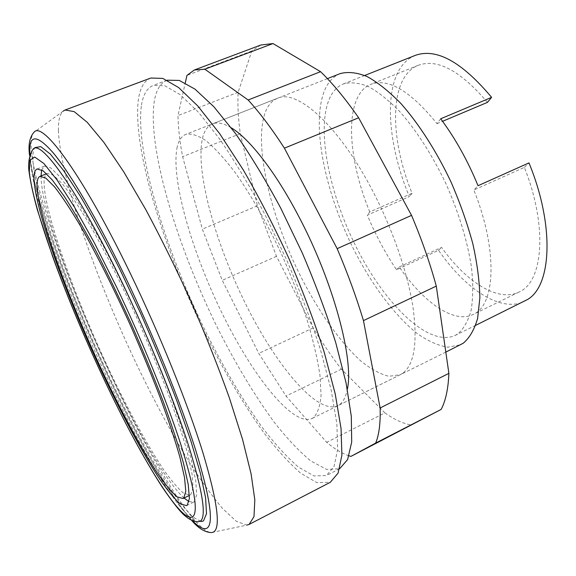 <?xml version="1.0" encoding="UTF-8"?>
<svg xmlns="http://www.w3.org/2000/svg" width="576" height="576" viewBox="0 0 576 576"><rect width="100%" height="100%" fill="white"/><g stroke="black" fill="none" stroke-linecap="round" stroke-linejoin="round"><path stroke-width="0.43" stroke-dasharray="2.88 2.16" d="M402.602 373.327L400.32 374.688L388.872 376.315C380.131 374.148 370.714 368.978 360.634 360.799C340.214 342.281 319.046 312.134 301.291 277.582C270.569 216.821 253.181 144.49 265.421 111.924C268.15 105.026 272.196 100.462 277.574 98.251C296.69 89.014 336.989 123.854 370.289 186.422C391.19 225.353 407.16 270.698 412.819 306.079C417.838 342.209 414.439 364.622 402.602 373.327M231.235 127.778C223.632 123.214 217.39 121.903 212.522 123.854C208.008 125.734 204.804 130.018 202.903 136.706C194.515 168.286 214.445 240.898 245.124 302.94C275.652 364.961 316.85 414.9 337.702 405.778L339.61 404.597C343.31 401.839 345.888 396.734 347.335 389.261M349.078 455.846C342.18 453.564 334.721 449.057 326.7 442.325L286.02 396.065L258.79 353.39L222.242 280.325L202.334 229.126L182.621 156.694C179.777 141.581 178.229 127.872 177.962 115.574L185.263 82.915M260.842 45.014L251.77 51.019L238.154 92.275C237.478 104.717 238.183 118.505 240.286 133.639L257.443 205.776L276.516 256.349L313.193 327.895C322.272 342.871 331.682 356.63 341.417 369.166L384.869 412.891L326.7 442.325M384.869 412.891C394.423 419.652 403.38 423.727 411.739 425.124M341.417 369.166L286.02 396.065M313.193 327.895L258.79 353.39M276.516 256.349L222.242 280.325M257.443 205.776L202.334 229.126M240.286 133.639L182.621 156.694M238.154 92.275L177.962 115.574M251.77 51.019L186.941 75.406M58.428 130.428C60.178 176.897 94.493 275.004 135.13 361.195C153.014 398.664 171.058 432.338 189.252 462.204C201.082 480.722 212.184 496.159 222.545 508.507L236.275 521.28L246.888 525.118L211.306 532.584C194.011 531.67 149.242 456.977 111.276 376.027C71.258 291.262 35.014 192.758 31.291 149.587C30.593 140.998 31.392 135.331 33.696 132.574L63.086 111.19C59.76 114.264 58.205 120.679 58.428 130.428M150.775 78.034C144.036 80.849 139.874 88.243 138.276 100.231C132.631 149.234 163.814 249.314 205.61 334.418C224.086 371.376 243.31 403.891 263.282 431.964C276.372 449.129 288.871 462.902 300.78 473.27L316.908 482.63L330.278 482.306M141.307 106.272C135.54 153.094 165.701 250.315 206.338 332.978C224.287 368.863 242.942 400.37 262.289 427.486C274.961 444.038 287.035 457.258 298.505 467.15L313.999 475.949L326.448 475.531L334.001 466.661L337.666 449.352L336.852 423.626L331.178 390.096L320.602 350.129C311.22 320.897 299.88 290.765 286.582 259.726L265.075 214.812C249.876 186.329 234.778 161.129 219.78 139.205L198.713 112.514L180.173 94.658L164.88 85.774L153.238 85.421C146.873 88.078 142.891 95.026 141.307 106.272M167.162 80.194L167.076 80.222C160.402 82.994 156.132 90.036 154.267 101.347C147.362 148.421 176.861 245.563 217.526 327.881C235.505 363.614 254.29 394.913 273.881 421.783C286.733 438.17 299.016 451.217 310.745 460.915L326.657 469.44L339.674 468.706M44.172 185.767C46.44 218.218 75.226 297.468 108.137 367.769C127.058 407.887 146.815 444.528 163.368 469.339C171.31 480.629 178.121 488.65 183.809 493.416L190.13 495.007L190.894 494.474L193.075 487.642L192.024 473.832L187.524 453.146C182.808 436.133 176.407 416.426 168.322 394.027C159.379 370.526 149.407 346.248 138.398 321.192C121.493 283.874 103.954 249.322 88.322 222.336C78.365 205.877 69.682 193.025 62.258 183.758L53.294 175.118L47.362 173.484C44.82 174.607 43.762 178.704 44.172 185.767M189 501.61L193.637 502.092L194.306 501.646L196.69 494.741L195.71 480.55L191.124 459.115C186.264 441.425 179.618 420.869 171.187 397.454C161.856 372.852 151.423 347.407 139.889 321.106C128.009 295.034 116.114 270.533 104.206 247.594C92.621 226.21 82.022 208.166 72.418 193.464L60.048 176.882L50.666 167.846L44.46 166.133L41.71 169.891M41.033 175.946L41.134 179.388C44.878 241.798 142.92 460.937 184.054 498.053M33.041 162.36C36.648 201.334 68.71 289.375 105.286 368.215C121.334 402.473 137.246 433.404 153.022 461.016C163.21 478.174 172.642 492.602 181.318 504.31L192.6 516.823L201.024 521.554L197.878 521.791C182.426 520.164 141.588 451.418 106.294 376.02C68.609 296.064 34.322 203.335 30.874 164.354C30.262 157.097 30.866 152.237 32.688 149.774L34.978 147.6C33.106 150.113 32.458 155.03 33.041 162.36M29.923 154.447C32.782 194.796 68.731 292.529 108.317 376.445C138.247 440.143 171.598 499.039 192.55 520.711M177.228 146.88C170.46 178.042 191.455 250.762 222.113 313.33C252.626 375.869 292.73 426.859 311.954 418.558L313.697 417.456C317.707 413.194 320.162 405.778 321.07 395.208L319.961 375.228C317.542 359.23 313.344 341.122 307.368 320.89C300.442 299.851 292.198 278.388 282.629 256.507C267.617 224.086 250.862 194.616 234.77 172.044C224.287 158.378 214.675 147.917 205.927 140.659C197.87 135.346 191.153 133.25 185.774 134.388C181.62 136.123 178.776 140.285 177.228 146.88M340.15 73.62C333.979 76.147 329.148 80.957 325.649 88.056C309.852 121.507 324.835 193.543 355.586 253.066C373.392 286.891 395.28 316.022 417.017 333.396C427.81 340.999 438.026 345.6 447.667 347.198L460.555 344.794M330.343 96.754C315.374 127.202 329.026 194.292 357.682 249.919C386.15 305.582 429.127 347.328 455.134 335.441L458.035 333.713C463.867 328.608 468.238 320.767 471.154 310.198C473.105 298.13 473.213 283.882 471.499 267.444C467.395 240.926 458.892 213.034 445.982 183.744C432.166 154.987 416.779 130.954 399.838 111.658C388.85 100.411 378.374 92.052 368.417 86.573C358.97 82.822 350.647 81.936 343.447 83.916C337.918 86.184 333.547 90.468 330.343 96.754M415.202 55.411C408.902 57.989 403.762 62.518 399.787 69.005C383.702 95.083 389.196 148.255 409.334 196.61L367.337 215.143C375.538 234.821 385.258 253.03 396.504 269.77L438.538 250.322C465.545 289.217 500.854 312.977 524.398 301.327M396.504 269.77L399.233 266.947C423.54 302.364 453.758 324.007 473.119 314.467C495.439 305.532 498.182 250.438 473.854 190.022L478.037 185.71M399.233 266.947L441.583 247.378C466.301 281.988 497.873 302.458 518.926 292.09C543.118 282.19 548.071 226.886 524.354 167.378L473.854 190.022M487.454 102.37C460.433 70.704 437.371 58.349 418.255 65.297C389.023 76.846 389.254 137.974 412.078 193.298L369.778 211.939L367.337 215.143M440.698 118.778L436.982 123.66C410.551 91.051 388.534 77.918 370.93 84.262C344.059 94.889 346.514 155.945 369.778 211.939M436.982 123.66L442.562 121.306M412.078 193.298L409.334 196.61M438.538 250.322L441.583 247.378M524.354 167.378L528.977 162.907M400.32 374.688L337.702 405.778M277.574 98.251L212.522 123.854M190.13 495.007L189.418 495.367M44.46 166.133L37.102 168.977M191.556 520.272C169.409 495.648 137.455 438.502 108.331 376.646C90.914 339.53 75.326 302.789 61.567 266.422C53.906 246.01 47.362 226.937 41.911 209.203C36.446 191.189 31.241 169.949 29.578 155.484M445.817 352.109L311.954 418.558M475.668 325.332L455.134 335.441M518.926 292.09L473.119 314.467M418.255 65.297L370.93 84.262M364.716 75.463L343.447 83.916M327.42 78.631L185.774 134.388M193.637 502.092L186.588 505.642M47.362 173.484L46.62 173.772M167.076 80.222L153.238 85.421M339.588 468.749L326.455 475.524"/><path stroke-width="0.86" d="M347.335 389.261C354.103 359.935 333.54 282.377 299.146 217.202C275.904 172.397 249.552 138.701 231.235 127.778M350.942 456.386L441.144 409.428C445.673 400.817 448.25 388.793 448.884 373.356L436.291 286.114L363.456 320.616L380.131 407.988C380.563 423.216 379.073 434.916 375.66 443.088L350.942 456.386L349.078 455.846M448.884 373.356L380.131 407.988M441.144 409.428L375.66 443.088M185.263 82.915L186.941 75.406L194.407 69.962L204.854 69.214L248.134 99.979C259.726 112.658 271.822 128.729 284.422 148.169L337.154 248.659C347.666 273.312 356.436 297.302 363.456 320.616M436.291 286.114C429.991 263.066 421.74 239.479 411.545 215.366L358.632 117.77C345.636 99.043 332.95 83.678 320.573 71.683L273.002 43.56L204.854 69.214M273.002 43.56L260.842 45.014L194.407 69.962M320.573 71.683L248.134 99.979M358.632 117.77L284.422 148.169M411.545 215.366L337.154 248.659M246.888 525.118L249.084 524.441L253.987 516.636L254.822 499.853L251.107 473.962L242.582 439.502L229.356 397.822C218.362 367.07 205.69 335.131 191.34 302.011C176.393 269.158 161.201 238.342 145.764 209.563L123.71 171.792L103.867 142.366L87.156 122.242L74.146 111.607L65.066 110.009L63.086 111.19M37.195 188.503C39.989 220.817 69.091 300.089 101.995 370.548C120.902 410.76 140.551 447.53 156.91 472.507C164.743 483.869 171.439 491.976 176.983 496.822L183.089 498.535L183.816 498.017L185.789 491.278L184.529 477.547L179.827 456.905C174.989 439.906 168.473 420.199 160.286 397.786C151.265 374.256 141.235 349.934 130.198 324.821C113.27 287.41 95.774 252.734 80.266 225.619C70.394 209.081 61.812 196.15 54.518 186.811L45.756 178.063L40.025 176.335C37.613 177.415 36.67 181.476 37.195 188.503M41.71 169.891L41.033 175.946M187.229 505.21L189.396 498.406L188.201 484.286L183.398 462.91C178.402 445.234 171.641 424.678 163.109 401.249C153.691 376.618 143.194 351.122 131.63 324.763C119.736 298.627 107.856 274.039 95.99 251.021C84.463 229.55 73.951 211.421 64.447 196.632L52.265 179.935L43.092 170.784L37.102 168.977C34.531 170.136 33.545 174.514 34.164 182.11C37.346 216.418 67.759 299.009 101.981 372.233C121.651 414.05 142.106 452.333 159.185 478.411C167.378 490.284 174.377 498.766 180.187 503.842L186.588 505.642L187.229 505.21M201.024 521.554L203.486 520.956L206.503 513.67L205.589 497.758L200.383 473.198L190.793 440.633L177.084 401.486C166.09 372.751 153.835 343.152 140.314 312.674L119.549 268.733C105.574 240.991 92.383 216.626 79.978 195.631L63.49 170.402L50.285 154.044L40.745 146.614L34.978 147.6M192.55 520.711C198.929 527.314 203.724 529.805 206.921 528.192C213.962 524.045 210.233 498.074 195.732 450.274C180.792 402.84 153.936 336.427 125.59 277.661C97.596 219.686 70.517 173.729 53.33 152.978C36.36 133.711 28.555 134.201 29.923 154.447M211.874 532.555L213.415 532.087C221.018 528.062 217.462 501.408 202.745 452.131C187.538 403.193 159.826 334.411 130.442 273.672C83.117 175.464 42.646 120.737 34.092 132.17M445.817 352.109L463.183 343.26C469.541 337.939 474.35 329.652 477.612 318.413L479.873 297.792C479.57 281.621 477.23 263.635 472.846 243.828C467.309 223.387 460.03 202.774 451.022 181.994C436.514 151.358 419.026 124.078 401.09 103.73C389.196 91.534 377.87 82.469 367.099 76.543C356.897 72.482 347.911 71.503 340.15 73.62L327.42 78.631M475.668 325.332L527.731 299.398C551.628 285.394 554.738 225.418 528.977 162.907L478.037 185.71C467.654 160.524 455.206 138.218 440.698 118.778L491.609 97.358C461.765 61.769 436.298 47.786 415.202 55.411L364.716 75.463M442.562 121.306L487.454 102.37L491.609 97.358M184.054 498.053L189 501.61M339.674 468.706L347.616 459.576L351.698 442.073L351.295 416.218L346.01 382.666L335.772 342.778C326.592 313.646 315.403 283.644 302.198 252.785L280.757 208.174C265.55 179.906 250.373 154.908 235.238 133.186L213.89 106.769L194.983 89.136L179.266 80.424L167.162 80.194M249.084 524.441L330.278 482.306L338.083 473.126L341.892 455.242L341.071 428.623L335.218 393.898L324.274 352.462C314.554 322.135 302.789 290.866 288.986 258.653C274.349 226.814 259.042 197.114 243.065 169.567L219.672 133.661L197.834 106.034L178.639 87.574L162.814 78.401L150.775 78.034L65.066 110.009M116.302 286.495L94.608 243.324L74.462 207.158L57.218 180.173L43.805 163.44L34.682 157.032L29.93 160.243L29.333 171.907C33.214 209.772 66.125 298.534 102.722 376.546C138.989 454.234 181.138 524.34 192.694 516.751C198.475 512.302 194.486 488.081 180.713 444.096C166.622 400.536 142.049 340.157 116.302 286.495M102.766 376.711C123.718 421.294 143.554 458.107 162.274 487.166C173.304 503.244 181.087 512.95 185.63 516.305C189.396 519.581 193.478 521.41 197.878 521.791L200.275 521.201C206.654 516.845 202.824 491.818 188.77 446.141C174.341 400.86 148.788 337.846 121.889 281.959C77.177 188.719 39.413 137.038 32.688 149.774C29.477 155.174 28.181 161.87 28.8 169.862C30.204 180.857 33.055 194.191 37.354 209.866L52.704 256.73C66.838 295.574 83.506 335.534 102.722 376.618M189.418 495.367L183.089 498.535M29.578 155.484C28.152 145.303 29.527 137.664 33.696 132.574M191.556 520.272C198.151 528.156 204.739 532.26 211.306 532.584M46.62 173.772L40.025 176.335"/></g></svg>
